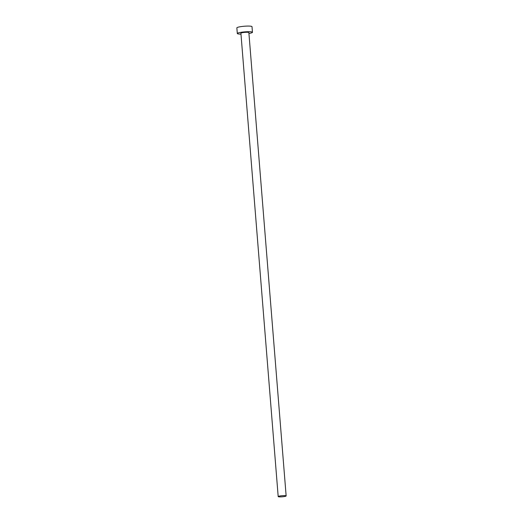 <?xml version="1.0" encoding="UTF-8"?>
<svg xmlns="http://www.w3.org/2000/svg" width="523" height="523" viewBox="0 0 523 523"><rect width="100%" height="100%" fill="white"/><g stroke="black" fill="none" stroke-linecap="round" stroke-linejoin="round"><path stroke-width="0.78" d="M285.95 496.131A3.988 0.549 175.4 0 0 286.146 495.941A3.988 0.549 175.4 0 0 282.766 495.667A3.988 0.549 175.4 0 0 278.38 496.386A3.988 0.549 175.4 0 0 278.19 496.582A3.988 0.549 175.4 0 0 281.564 496.85A3.988 0.549 175.4 0 0 285.95 496.131M286.146 495.941L248.863 32.583A3.988 0.549 175.4 0 0 245.483 32.315A3.988 0.549 175.4 0 0 241.103 33.034A3.988 0.549 175.4 0 0 240.907 33.224L278.19 496.582M248.935 33.472A7.603 1.046 175.4 0 0 252.093 32.661A7.603 1.046 175.4 0 0 252.459 32.295A7.603 1.046 175.4 0 0 246.026 31.779A7.603 1.046 175.4 0 0 237.677 33.152A7.603 1.046 175.4 0 0 237.311 33.511A7.603 1.046 175.4 0 0 240.979 34.113M252.459 32.295L252.008 26.666A7.603 1.046 175.4 0 0 245.575 26.15A7.603 1.046 175.4 0 0 237.226 27.523A7.603 1.046 175.4 0 0 236.854 27.882L237.311 33.511"/></g></svg>
